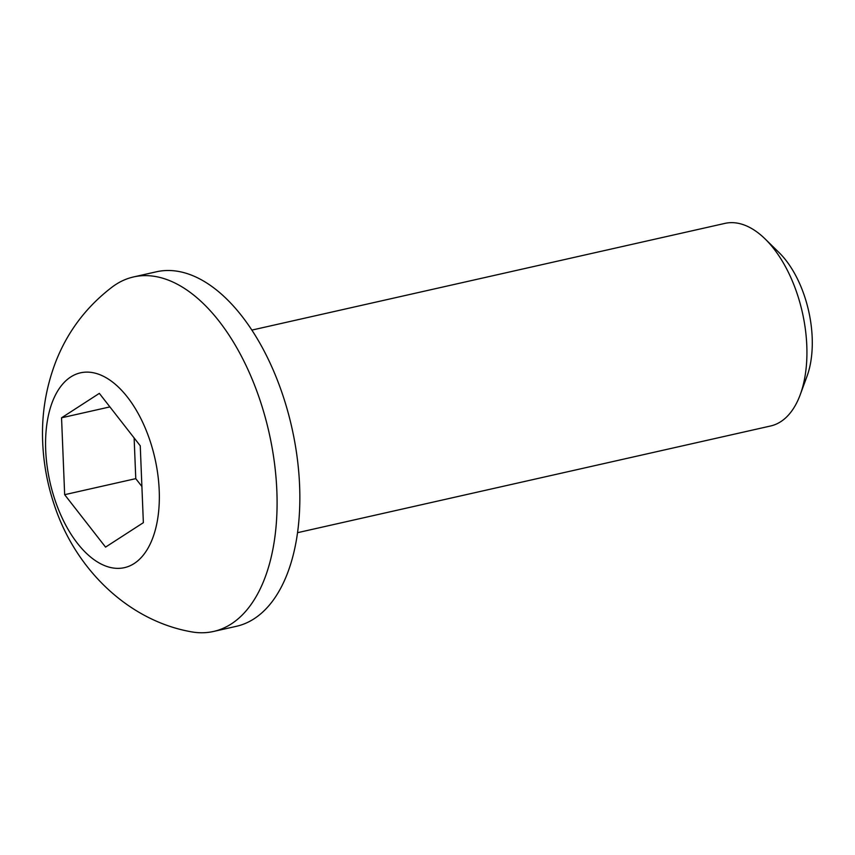 <?xml version="1.0" encoding="UTF-8"?>
<svg xmlns="http://www.w3.org/2000/svg" width="855" height="855" viewBox="0 0 855 855"><rect width="100%" height="100%" fill="white"/><g stroke="black" fill="none" stroke-linecap="round" stroke-linejoin="round"><path stroke-width="1.28" d="M297.551 532.686L770.622 425.982A103.84 55.949 -102.7 0 0 780.786 421.654A103.84 55.949 -102.7 0 0 800.237 394.679A103.84 55.949 -102.7 0 0 765.118 238.94A103.84 55.949 -102.7 0 0 724.933 223.39L251.851 330.094M112.454 286.82A181.72 97.908 77.3 0 1 115.799 284.501A181.72 97.908 77.3 0 1 133.583 276.935A181.72 97.908 77.3 0 1 259.482 398.633A181.72 97.908 77.3 0 1 231.342 623.904A181.72 97.908 77.3 0 1 213.547 631.46A181.72 97.908 77.3 0 1 190.227 631.61C128.1 620.196 75.55 569.334 54.474 505.497C47.666 485.437 43.755 464.842 42.75 443.702C41.318 415.252 45.742 387.71 56.013 361.099C67.855 331.195 86.665 306.432 112.454 286.82M133.583 276.935L156.337 271.805A181.72 97.908 77.3 0 1 287.472 410.336A181.72 97.908 77.3 0 1 254.095 618.774A181.72 97.908 77.3 0 1 236.311 626.33L213.547 631.46M149.668 439.705A99.853 53.801 -102.7 0 0 70.709 376.991A99.853 53.801 -102.7 0 0 55.244 500.774A99.853 53.801 -102.7 0 0 134.203 563.498A99.853 53.801 -102.7 0 0 149.668 439.705M800.237 394.679L806.96 376.435A82.604 44.503 -102.7 0 0 779.023 252.535L765.118 238.94M105.56 547.115L64.659 494.682L61.549 417.806L99.34 393.375L140.252 445.797L143.362 522.672L105.56 547.115M61.549 417.806L109.9 406.905M134.128 437.952L135.774 478.64L64.659 494.682M135.774 478.64L141.898 486.495"/></g></svg>
